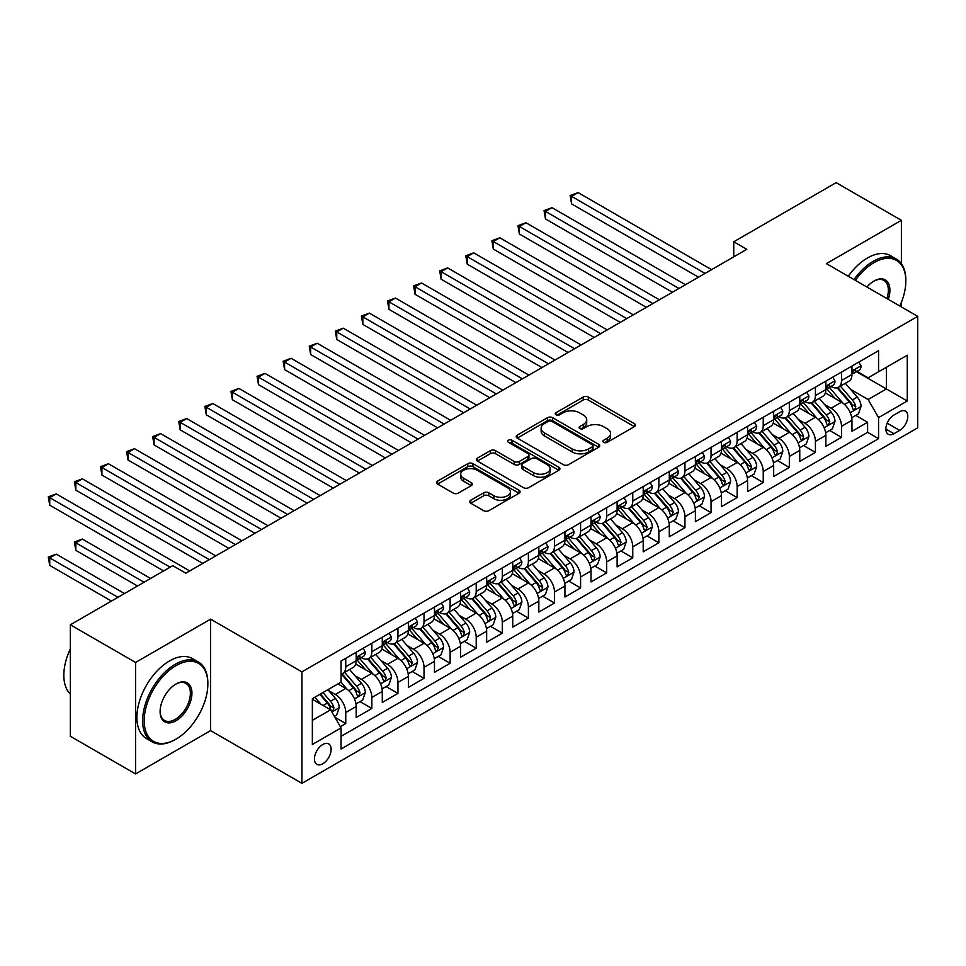 <?xml version="1.0" encoding="UTF-8"?>
<svg xmlns="http://www.w3.org/2000/svg" width="966" height="966" viewBox="0 0 966 966"><rect width="100%" height="100%" fill="white"/><g stroke="black" fill="none" stroke-linecap="round" stroke-linejoin="round"><path stroke-width="1.45" d="M603.617 442.331A2.536 1.461 0 0 0 607.203 442.331L634.42 426.622A3.623 2.089 0 0 0 635.483 425.137A3.623 2.089 0 0 0 634.42 423.663L588.318 397.05A3.623 2.089 0 0 0 583.198 397.05L555.981 412.76A2.536 1.461 0 0 0 555.245 413.798A2.536 1.461 0 0 0 555.981 414.825A2.536 1.461 0 0 0 559.568 414.825L563.093 412.796A11.592 6.69 0 0 1 579.479 412.796L583.319 415.018A11.592 6.69 0 0 1 586.712 419.739A11.592 6.69 0 0 1 583.319 424.472L579.805 426.513A2.536 1.461 0 0 0 579.057 427.54A2.536 1.461 0 0 0 579.805 428.578A2.536 1.461 0 0 0 583.392 428.578L586.905 426.549A11.592 6.69 0 0 1 603.303 426.549L607.143 428.759A11.592 6.69 0 0 1 610.536 433.493A11.592 6.69 0 0 1 607.143 438.226L603.617 440.267A2.536 1.461 0 0 0 602.881 441.293A2.536 1.461 0 0 0 603.617 442.331L603.617 440.267M322.789 763.768A11.809 6.822 120 0 0 330.505 753.359A11.809 6.822 120 0 0 328.694 743.892A11.809 6.822 120 0 0 322.789 744.484A11.809 6.822 120 0 0 315.073 754.881A11.809 6.822 120 0 0 316.884 764.347A11.809 6.822 120 0 0 322.789 763.768M470.756 500.255A3.623 2.089 0 0 0 469.705 501.74A3.623 2.089 0 0 0 470.756 503.214L483.7 510.688A3.623 2.089 0 0 0 488.82 510.688L519.044 493.24A3.623 2.089 0 0 0 520.094 491.754A3.623 2.089 0 0 0 519.044 490.281L472.942 463.656A3.623 2.089 0 0 0 467.81 463.656L437.598 481.104A3.623 2.089 0 0 0 436.535 482.589A3.623 2.089 0 0 0 437.598 484.063L453.223 493.083A3.623 2.089 0 0 0 458.343 493.083L471.275 485.62A3.623 2.089 0 0 0 472.338 484.135A3.623 2.089 0 0 0 471.275 482.662L463.523 478.194A9.684 5.591 0 0 1 460.685 474.234A9.684 5.591 0 0 1 466.675 469.065A9.684 5.591 0 0 1 477.228 470.273L507.573 487.806A9.684 5.591 0 0 1 510.41 491.754A9.684 5.591 0 0 1 504.433 496.922A9.684 5.591 0 0 1 493.88 495.715L488.82 492.793A3.623 2.089 0 0 0 483.7 492.793L470.756 500.255L470.756 503.214M210.6 619.146L135.578 662.459L70.349 624.797L70.349 736.273L135.578 773.935L210.6 730.622L301.923 783.341L301.923 671.865L210.6 619.146L210.6 730.622M901.387 263.718L901.387 220.32L826.377 263.621L917.7 316.353L301.923 671.865M901.387 220.32L836.158 182.659L733.749 241.778L733.749 256.847M70.349 624.797L172.757 565.665L185.81 573.2L746.79 249.313L733.749 241.778M563.347 464.694A3.623 2.089 0 0 0 568.467 464.694L598.691 447.246A3.623 2.089 0 0 0 599.753 445.773A3.623 2.089 0 0 0 598.691 444.288L552.588 417.674A3.623 2.089 0 0 0 547.468 417.674L517.245 435.123A3.623 2.089 0 0 0 516.182 436.596A3.623 2.089 0 0 0 517.245 438.081L563.347 464.694M509.42 442.875A2.536 1.461 0 0 1 511.992 443.237L511.992 440.23L558.867 467.278A3.623 2.089 0 0 1 559.93 468.764A3.623 2.089 0 0 1 558.867 470.237L528.644 487.685A3.623 2.089 0 0 1 523.524 487.685L477.421 461.072L490.354 453.658L490.354 450.651L477.421 458.113A3.623 2.089 0 0 0 476.359 459.599A3.623 2.089 0 0 0 477.421 461.072L477.421 458.113M490.354 453.658A3.623 2.089 0 0 1 495.473 453.658L495.473 450.651A3.623 2.089 0 0 0 490.354 450.651M495.473 450.651L514.178 461.446A3.623 2.089 0 0 0 519.297 461.446L527.871 456.495A3.623 2.089 0 0 0 528.933 455.01A3.623 2.089 0 0 0 527.871 453.537L508.406 442.295A2.536 1.461 0 0 1 507.669 441.257A2.536 1.461 0 0 1 509.227 439.904A2.536 1.461 0 0 1 511.992 440.23M340.334 726.661L345.756 723.546L334.924 717.291M328.766 690.678L335.323 694.469A14.756 8.525 60 0 1 345.756 712.546L356.188 706.52L356.188 717.509L371.85 708.476L359.98 701.618M354.86 675.62L361.405 679.4A14.756 8.525 60 0 1 371.85 697.476L382.282 691.451L382.282 702.451L397.944 693.407L386.062 686.56M380.954 660.551L387.499 664.342A14.756 8.525 60 0 1 397.944 682.419L408.376 676.393L408.376 687.381L424.026 678.349L412.156 671.491M407.048 645.493L413.593 649.273A14.756 8.525 60 0 1 424.026 667.349L434.471 661.324L434.471 672.324L450.12 663.28L438.25 656.433M433.13 630.424L439.687 634.203A14.756 8.525 60 0 1 450.12 652.292L460.565 646.254L460.565 657.254L476.214 648.222L464.344 641.364M459.224 615.366L465.781 619.146A14.756 8.525 60 0 1 476.214 637.222L486.659 631.196L486.659 642.197L502.308 633.153L490.438 626.294M485.318 600.297L491.875 604.076A14.756 8.525 60 0 1 502.308 622.152L512.741 616.127L512.741 627.127L528.402 618.095L516.532 611.236M511.412 585.239L517.969 589.019A14.756 8.525 60 0 1 528.402 607.095L538.835 601.069L538.835 612.07L554.496 603.025L542.626 596.167M537.507 570.169L544.051 573.949A14.756 8.525 60 0 1 554.496 592.025L564.929 586L564.929 597L580.59 587.956L568.708 581.109M563.601 555.1L570.145 558.891A14.756 8.525 60 0 1 580.59 576.968L591.023 570.942L591.023 581.93L606.672 572.898L594.802 566.04M589.695 540.042L596.239 543.822A14.756 8.525 60 0 1 606.672 561.898L617.117 555.873L617.117 566.873L632.766 557.829L620.897 550.982M615.777 524.973L622.333 528.752A14.756 8.525 60 0 1 632.766 546.841L643.211 540.815L643.211 551.803L658.86 542.771L646.991 535.913M641.871 509.915L648.428 513.695A14.756 8.525 60 0 1 658.86 531.771L669.305 525.745L669.305 536.746L684.954 527.702L673.085 520.855M667.965 494.846L674.522 498.625A14.756 8.525 60 0 1 684.954 516.701L695.387 510.676L695.387 521.676L711.048 512.644L699.179 505.786M694.059 479.788L700.616 483.568A14.756 8.525 60 0 1 711.048 501.644L721.481 495.618L721.481 506.619L737.143 497.575L725.273 490.716M720.153 464.718L726.698 468.498A14.756 8.525 60 0 1 737.143 486.574L747.575 480.549L747.575 491.549L763.237 482.505L751.355 475.658M746.247 449.649L752.792 453.44A14.756 8.525 60 0 1 763.237 471.517L773.669 465.491L773.669 476.48L789.331 467.447L777.449 460.589M772.341 434.591L778.886 438.371A14.756 8.525 60 0 1 789.331 456.447L799.763 450.422L799.763 461.422L815.413 452.378L803.543 445.531M798.435 419.522L804.98 423.313A14.756 8.525 60 0 1 815.413 441.39L825.858 435.364L825.858 446.352L841.507 437.32L841.507 426.32A14.756 8.525 -120 0 0 831.074 408.244L824.517 404.464M829.637 430.462L841.507 437.32M356.188 706.52A14.756 8.525 -120 0 0 345.756 688.444L337.931 683.916M382.282 691.451A14.756 8.525 -120 0 0 371.85 673.374L355.705 664.065M408.376 676.393A14.756 8.525 -120 0 0 397.944 658.317L381.799 648.995M434.471 661.324A14.756 8.525 -120 0 0 424.026 643.247L407.894 633.925M460.565 646.254A14.756 8.525 -120 0 0 450.12 628.178L433.988 618.868M486.659 631.196A14.756 8.525 -120 0 0 476.214 613.12L460.082 603.798M512.741 616.127A14.756 8.525 -120 0 0 502.308 598.051L486.176 588.741M538.835 601.069A14.756 8.525 -120 0 0 528.402 582.993L512.27 573.671M564.929 586A14.756 8.525 -120 0 0 554.496 567.923L538.352 558.614M591.023 570.942A14.756 8.525 -120 0 0 580.59 552.866L564.446 543.544M617.117 555.873A14.756 8.525 -120 0 0 606.672 537.796L590.54 528.474M643.211 540.815A14.756 8.525 -120 0 0 632.766 522.727L616.634 513.417M669.305 525.745A14.756 8.525 -120 0 0 658.86 507.669L642.728 498.347M695.387 510.676A14.756 8.525 -120 0 0 684.954 492.6L668.822 483.29M721.481 495.618A14.756 8.525 -120 0 0 711.048 477.542L694.916 468.22M747.575 480.549A14.756 8.525 -120 0 0 737.143 462.473L720.998 453.163M773.669 465.491A14.756 8.525 -120 0 0 763.237 447.415L747.092 438.093M799.763 450.422A14.756 8.525 -120 0 0 789.331 432.345L773.186 423.036M825.858 435.364A14.756 8.525 -120 0 0 815.413 417.288L799.28 407.966M899.696 411.709L893.961 415.018A11.435 6.605 120 0 0 886.486 425.1A11.435 6.605 120 0 0 888.237 434.265A11.435 6.605 120 0 0 893.961 433.698L899.696 430.389A11.435 6.605 120 0 0 907.171 420.307A11.435 6.605 120 0 0 905.42 411.142A11.435 6.605 120 0 0 899.696 411.709M301.923 783.341L917.7 427.829L917.7 316.353M312.356 720.37L330.626 709.829L341.058 727.905L341.058 749L878.565 438.673L878.565 417.578L868.12 399.501L850.611 389.395M341.058 727.905L312.356 744.484L312.356 698.684L341.058 682.117L341.058 661.022L878.565 350.694L878.565 371.789L907.267 355.222L907.267 401.011L878.565 417.578M361.272 657.629L361.405 657.713A14.756 8.525 60 0 0 368.795 658.438L379.227 652.412A14.756 8.525 -120 0 0 382.282 645.662L382.282 637.222M387.366 642.571L387.499 642.644A14.756 8.525 60 0 0 394.877 643.38L405.322 637.355A14.756 8.525 -120 0 0 408.376 630.593L408.376 622.152M413.46 627.502L413.593 627.574A14.756 8.525 60 0 0 420.971 628.311L431.416 622.285A14.756 8.525 -120 0 0 434.471 615.523L434.471 607.095M439.554 612.432L439.687 612.516A14.756 8.525 60 0 0 447.065 613.241L457.498 607.216A14.756 8.525 -120 0 0 460.565 600.466L460.565 592.025M465.648 597.374L465.781 597.447A14.756 8.525 60 0 0 473.159 598.183L483.592 592.158A14.756 8.525 -120 0 0 486.659 585.396L486.659 576.968M491.73 582.305L491.875 582.389A14.756 8.525 60 0 0 499.253 583.114L509.686 577.088A14.756 8.525 -120 0 0 512.741 570.338L512.741 561.898M517.824 567.247L517.969 567.32A14.756 8.525 60 0 0 525.347 568.056L535.78 562.031A14.756 8.525 -120 0 0 538.835 555.269L538.835 546.828M543.918 552.178L544.051 552.262A14.756 8.525 60 0 0 551.441 552.987L561.874 546.961A14.756 8.525 -120 0 0 564.929 540.211L564.929 531.771M570.012 537.12L570.145 537.193A14.756 8.525 60 0 0 577.523 537.929L587.968 531.904A14.756 8.525 -120 0 0 591.023 525.142L591.023 516.701M596.107 522.051L596.239 522.135A14.756 8.525 60 0 0 603.617 522.86L614.062 516.834A14.756 8.525 -120 0 0 617.117 510.072L617.117 501.644M622.201 506.981L622.333 507.065A14.756 8.525 60 0 0 629.711 507.802L640.156 501.765A14.756 8.525 -120 0 0 643.211 495.015L643.211 486.574M648.295 491.923L648.428 491.996A14.756 8.525 60 0 0 655.805 492.732L666.238 486.707A14.756 8.525 -120 0 0 669.305 479.945L669.305 471.517M674.377 476.854L674.522 476.938A14.756 8.525 60 0 0 681.899 477.663L692.332 471.637A14.756 8.525 -120 0 0 695.387 464.887L695.387 456.447M700.471 461.796L700.616 461.869A14.756 8.525 60 0 0 707.993 462.605L718.426 456.58A14.756 8.525 -120 0 0 721.481 449.818L721.481 441.39M726.565 446.727L726.698 446.811A14.756 8.525 60 0 0 734.088 447.536L744.52 441.51A14.756 8.525 -120 0 0 747.575 434.76L747.575 426.32M752.659 431.669L752.792 431.742A14.756 8.525 60 0 0 760.182 432.478L770.614 426.453A14.756 8.525 -120 0 0 773.669 419.691L773.669 411.25M778.753 416.6L778.886 416.684A14.756 8.525 60 0 0 786.264 417.409L796.708 411.383A14.756 8.525 -120 0 0 799.763 404.633L799.763 396.193M804.847 401.53L804.98 401.615A14.756 8.525 60 0 0 812.358 402.351L822.803 396.326A14.756 8.525 -120 0 0 825.858 389.564L825.858 381.123M341.058 736.346L867.601 432.345L867.601 422.251L851.952 431.295L851.952 420.295A14.756 8.525 -120 0 0 841.507 402.218L825.375 392.896M830.941 386.472L831.074 386.545A14.756 8.525 -120 0 0 838.452 387.281A14.756 8.525 -120 0 0 841.507 380.519L841.507 372.091M838.452 387.281L848.885 381.256A14.756 8.525 -120 0 0 851.952 374.494L851.952 366.066M345.756 658.305L345.756 666.745A14.756 8.525 60 0 1 342.701 673.507A14.756 8.525 60 0 1 341.058 674.099M342.701 673.507L353.133 667.482A14.756 8.525 -120 0 0 356.188 660.72L356.188 652.279M371.85 643.247L371.85 651.688A14.756 8.525 60 0 1 368.795 658.438M397.944 628.178L397.944 636.618A14.756 8.525 60 0 1 394.877 643.38M424.026 613.12L424.026 621.549A14.756 8.525 60 0 1 420.971 628.311M450.12 598.051L450.12 606.491A14.756 8.525 60 0 1 447.065 613.241M476.214 582.993L476.214 591.421A14.756 8.525 60 0 1 473.159 598.183M502.308 567.923L502.308 576.364A14.756 8.525 60 0 1 499.253 583.114M528.402 552.866L528.402 561.294A14.756 8.525 60 0 1 525.347 568.056M554.496 537.796L554.496 546.237A14.756 8.525 60 0 1 551.441 552.987M580.59 522.727L580.59 531.167A14.756 8.525 60 0 1 577.523 537.929M606.672 507.669L606.672 516.098A14.756 8.525 60 0 1 603.617 522.86M632.766 492.6L632.766 501.04A14.756 8.525 60 0 1 629.711 507.802M658.86 477.542L658.86 485.97A14.756 8.525 60 0 1 655.805 492.732M684.954 462.473L684.954 470.913A14.756 8.525 60 0 1 681.899 477.663M711.048 447.415L711.048 455.843A14.756 8.525 60 0 1 707.993 462.605M737.143 432.345L737.143 440.786A14.756 8.525 60 0 1 734.088 447.536M763.237 417.276L763.237 425.716A14.756 8.525 60 0 1 760.182 432.478M789.331 402.218L789.331 410.659A14.756 8.525 60 0 1 786.264 417.409M815.413 387.149L815.413 395.589A14.756 8.525 60 0 1 812.358 402.351M815.413 441.39L815.413 452.378M789.331 456.447L789.331 467.447M763.237 471.517L763.237 482.505M737.143 486.574L737.143 497.575M711.048 501.644L711.048 512.644M684.954 516.701L684.954 527.702M658.86 531.771L658.86 542.771M632.766 546.841L632.766 557.829M606.672 561.898L606.672 572.898M580.59 576.968L580.59 587.956M554.496 592.025L554.496 603.025M528.402 607.095L528.402 618.095M502.308 622.152L502.308 633.153M476.214 637.222L476.214 648.222M450.12 652.292L450.12 663.28M424.026 667.349L424.026 678.349M397.944 682.419L397.944 693.407M371.85 697.476L371.85 708.476M345.756 712.546L345.756 723.546M330.626 709.829L312.356 699.287M868.12 399.501L886.39 388.96L886.39 367.273L907.267 355.222M856.504 371.705L907.267 401.011M857.023 371.403L868.12 377.815L878.565 371.789M901.387 306.934L901.387 302.298M135.578 662.459L135.578 773.935M855.731 415.404L867.601 422.251M867.601 432.345L878.565 438.673M604.631 442.694L607.143 441.245A11.592 6.69 0 0 0 610.536 436.511L610.536 433.493M586.712 419.739L586.712 422.758A11.592 6.69 0 0 1 583.319 427.491L580.82 428.94M634.372 426.646L588.318 400.057A3.623 2.089 0 0 0 583.198 400.057L556.996 415.187M598.642 447.27L552.588 420.693A3.623 2.089 0 0 0 547.468 420.693L517.293 438.105M592.291 446.799A2.536 1.461 0 0 0 593.027 445.773A2.536 1.461 0 0 0 592.291 444.734L551.815 421.369A2.536 1.461 0 0 0 548.241 421.369L544.522 423.519A11.592 6.69 0 0 0 541.129 428.252A11.592 6.69 0 0 0 544.522 432.973L572.186 448.949A11.592 6.69 0 0 0 588.572 448.949L592.291 446.799L592.291 449.818A2.536 1.461 0 0 0 593.027 448.779L593.027 445.773M541.129 428.252L541.129 431.259A11.592 6.69 0 0 0 544.522 435.992L544.522 432.973M592.291 449.818L588.572 451.967A11.592 6.69 0 0 1 572.186 451.967L544.522 435.992M495.473 453.658L514.178 464.453A3.623 2.089 0 0 0 519.297 464.453L527.871 459.502A3.623 2.089 0 0 0 528.933 458.029L528.933 455.01M511.992 443.237L558.819 470.273M533.57 472.64A9.684 5.591 0 0 0 544.136 473.859A9.684 5.591 0 0 0 550.113 468.691A9.684 5.591 0 0 0 547.275 464.731L536.577 458.56A3.623 2.089 0 0 0 531.457 458.56L522.884 463.511A3.623 2.089 0 0 0 521.821 464.996A3.623 2.089 0 0 0 522.884 466.469L533.57 472.64L533.57 475.658A9.684 5.591 0 0 0 544.136 476.866A9.684 5.591 0 0 0 550.113 471.698L550.113 468.691M521.821 464.996L521.821 468.003A3.623 2.089 0 0 0 522.884 469.488L522.884 466.469M533.57 475.658L522.884 469.488M510.41 491.754L510.41 494.773A9.684 5.591 0 0 1 504.433 499.941A9.684 5.591 0 0 1 493.88 498.722L488.82 495.8A3.623 2.089 0 0 0 483.7 495.8L470.804 503.238M460.685 474.234L460.685 477.252A9.684 5.591 0 0 0 463.523 481.201L463.523 478.194M471.227 485.644L463.523 481.201M518.996 493.264L472.942 466.675A3.623 2.089 0 0 0 467.81 466.675L437.646 484.099M851.722 417.71L858.472 413.822L861.08 406.288A9.781 5.651 -120 0 0 857.265 397.098L845.347 383.297M842.956 403.172L829.335 387.402M835.204 398.584L827.294 389.419A23.438 13.524 -120 0 0 826.57 388.61M571.582 264.153L646.339 307.309L519.394 234.026L519.394 226.491L525.927 222.723L659.38 299.774M837.124 387.813L849.186 401.771A9.781 5.651 60 0 1 852.664 408.509L853.376 409.669L854.705 409.487L855.804 406.698A9.781 5.651 -120 0 0 852.314 399.96L840.396 386.159M837.836 387.583L850.792 402.58A4.987 2.874 60 0 1 852.048 404.537L855.804 406.698M858.859 362.069L861.08 365.909A9.781 5.651 60 0 1 859.052 370.244L854.101 373.105A9.781 5.651 -120 0 0 855.804 370.847L855.598 369.978M705.047 273.414L571.582 196.364L578.103 192.596L711.568 269.647M852.278 373.564L852.314 373.564A9.781 5.651 -120 0 0 854.101 373.105M854.536 370.123L855.804 370.847C855.188 369.374 854.137 369.978 852.664 372.659A9.781 5.651 60 0 1 851.952 374.047M698.527 277.182L571.582 203.898L571.582 196.364L570.145 195.53L578.103 192.596M571.582 203.898L570.145 195.53M899.805 306.017A45.016 25.997 120 0 0 905.83 281.021A45.016 25.997 120 0 0 874.001 262.643A45.016 25.997 120 0 0 855.357 280.357M854.016 279.585A46.127 26.625 -60 0 1 873.216 261.291A46.127 26.625 -60 0 1 896.279 259.009A46.127 26.625 -60 0 1 905.83 280.116A46.127 26.625 -60 0 1 905.83 280.575M866.913 287.035A22.508 12.993 -60 0 1 874.001 281.021L874.001 281.021A22.508 12.993 -60 0 1 888.249 299.351M848.281 276.264A46.127 26.625 -60 0 1 867.468 257.97A46.127 26.625 -60 0 1 890.531 255.688L896.279 259.009M886.885 298.554A21.397 12.353 120 0 0 883.914 280.418A21.397 12.353 120 0 0 873.602 281.263M175.244 739.582L176.017 739.135A45.016 25.997 120 0 0 207.859 684A45.016 25.997 120 0 0 176.017 665.622A45.016 25.997 120 0 0 144.188 720.757A45.016 25.997 120 0 0 176.017 739.135L175.244 739.582A46.127 26.625 -60 0 1 152.181 741.864A46.127 26.625 -60 0 1 145.105 704.902A46.127 26.625 -60 0 1 175.244 664.258A46.127 26.625 -60 0 1 198.308 661.976A46.127 26.625 -60 0 1 207.859 683.095A46.127 26.625 -60 0 1 207.847 683.554M176.017 720.757A22.508 12.993 -60 0 1 160.102 711.568A22.508 12.993 -60 0 1 176.017 684L176.017 684A22.508 12.993 -60 0 1 191.944 693.19A22.508 12.993 -60 0 1 176.017 720.757M160.114 711.109A21.397 12.353 120 0 0 164.534 720.455A21.397 12.353 120 0 0 175.244 719.392A21.397 12.353 120 0 0 189.227 700.543A21.397 12.353 120 0 0 185.943 683.385A21.397 12.353 120 0 0 175.631 684.23M152.181 741.864L146.434 738.555A46.127 26.625 -60 0 1 139.37 701.594A46.127 26.625 -60 0 1 169.497 660.949A46.127 26.625 -60 0 1 192.56 658.667L198.308 661.976M70.349 694.095A46.127 26.625 -60 0 1 70.349 648.898M825.64 432.78L832.378 428.88L834.986 421.345A9.781 5.651 -120 0 0 831.183 412.168L819.253 398.366M816.862 418.242L803.241 402.46M809.11 413.641L801.2 404.488A23.438 13.524 -120 0 0 800.476 403.667M545.488 279.222L620.244 322.378L493.312 249.083L493.312 241.56L499.833 237.793L633.298 314.844M811.029 402.87L823.092 416.841A9.781 5.651 60 0 1 826.57 423.579L827.282 424.738L828.611 424.545L829.709 421.768A9.781 5.651 -120 0 0 826.22 415.03L814.302 401.228M811.742 402.653L824.698 417.65A4.987 2.874 60 0 1 825.954 419.594L829.709 421.768M799.546 447.838L806.284 443.949L808.892 436.415A9.781 5.651 -120 0 0 805.089 427.238L793.158 413.424M790.78 433.299L777.147 417.529M783.015 428.711L775.118 419.546A23.438 13.524 -120 0 0 774.382 418.737M519.394 294.28L594.15 337.436L467.218 264.153L467.218 256.618L473.738 252.851L607.203 329.913M784.935 417.94L796.998 431.899A9.781 5.651 60 0 1 800.488 438.636L801.2 439.796L802.517 439.615L803.615 436.825A9.781 5.651 -120 0 0 800.126 430.099L788.208 416.286M785.648 417.71L798.604 432.72A4.987 2.874 60 0 1 799.86 434.664L803.615 436.825M773.452 462.907L780.19 459.007L782.798 451.472A9.781 5.651 -120 0 0 778.994 442.295L767.076 428.493M764.686 448.369L751.053 432.587M756.933 443.768L749.024 434.615A23.438 13.524 -120 0 0 748.3 433.794M493.312 309.349L568.056 352.505L441.124 279.222L441.124 271.688L447.644 267.92L581.109 344.971M758.841 433.01L770.904 446.968A9.781 5.651 60 0 1 774.394 453.706L775.106 454.865L776.423 454.672L777.521 451.895A9.781 5.651 -120 0 0 774.032 445.157L762.114 431.355M759.554 432.78L772.51 447.777A4.987 2.874 60 0 1 773.766 449.721L777.521 451.895M747.358 477.965L754.096 474.077L756.704 466.542A9.781 5.651 -120 0 0 752.9 457.365L740.982 443.563M738.592 463.426L724.971 447.656M730.839 458.838L722.93 449.685A23.438 13.524 -120 0 0 722.206 448.864M467.218 324.407L541.962 367.575L415.03 294.28L415.03 286.745L421.55 282.978L555.015 360.04M732.759 448.067L744.81 462.026A9.781 5.651 60 0 1 748.3 468.764L749.012 469.923L750.328 469.742L751.427 466.964A9.781 5.651 -120 0 0 747.938 460.227L736.02 446.425M733.46 447.838L746.416 462.847A4.987 2.874 60 0 1 747.672 464.791L751.427 466.964M832.764 377.138L834.986 380.978A9.781 5.651 60 0 1 832.958 385.301L828.007 388.163A9.781 5.651 -120 0 0 829.709 385.917L829.504 385.048M678.953 288.484L545.488 211.433L552.009 207.666L685.474 284.716M826.184 388.622L826.22 388.622A9.781 5.651 -120 0 0 828.007 388.163M828.442 385.18L829.709 385.917C829.094 384.444 828.043 385.048 826.57 387.716A9.781 5.651 60 0 1 825.858 389.117M672.433 292.251L545.488 218.956L545.488 211.433L544.051 210.6L552.009 207.666M545.488 218.956L544.051 210.6M806.682 392.196L808.892 396.036A9.781 5.651 60 0 1 806.864 400.371L801.913 403.233A9.781 5.651 -120 0 0 803.615 400.975L803.41 400.105M652.859 303.541L517.969 225.658L525.927 222.723M800.09 403.691L800.126 403.691A9.781 5.651 -120 0 0 801.913 403.233M802.348 400.25L803.615 400.975C803 399.501 801.961 400.105 800.488 402.786A9.781 5.651 60 0 1 799.763 404.174M519.394 234.026L517.969 225.658M780.588 407.266L782.798 411.105A9.781 5.651 60 0 1 780.782 415.428L775.819 418.29A9.781 5.651 -120 0 0 777.521 416.044L777.316 415.175M626.765 318.611L491.875 240.727L499.833 237.793M773.995 418.749L774.032 418.749A9.781 5.651 -120 0 0 775.819 418.29M776.253 415.308L777.521 416.044C776.905 414.571 775.867 415.175 774.394 417.843A9.781 5.651 60 0 1 773.669 419.244M493.312 249.083L491.875 240.727M754.494 422.323L756.704 426.163A9.781 5.651 60 0 1 754.688 430.498L749.725 433.36A9.781 5.651 -120 0 0 751.427 431.102L751.222 430.232M600.671 333.668L465.781 255.797L473.738 252.851M747.901 433.819L747.938 433.819A9.781 5.651 -120 0 0 749.725 433.36M750.171 430.377L751.427 431.102C750.811 429.629 749.773 430.232 748.3 432.913A9.781 5.651 60 0 1 747.575 434.302M467.218 264.153L465.781 255.797M721.264 493.034L728.014 489.134L730.622 481.611A9.781 5.651 -120 0 0 726.806 472.422L714.888 458.621M712.497 478.496L698.877 462.714M704.745 473.895L696.836 464.743A23.438 13.524 -120 0 0 696.112 463.934M441.124 339.477L515.88 382.633L388.936 309.349L388.936 301.815L395.456 298.047L528.921 375.098M706.665 463.137L718.716 477.095A9.781 5.651 60 0 1 722.206 483.833L722.918 484.992L724.234 484.799L725.333 482.022A9.781 5.651 -120 0 0 721.856 475.284L709.925 461.482M707.366 462.907L720.322 477.904A4.987 2.874 60 0 1 721.578 479.861L725.333 482.022M728.4 437.393L730.622 441.233A9.781 5.651 60 0 1 728.593 445.555L723.631 448.417A9.781 5.651 -120 0 0 725.333 446.171L725.128 445.302M574.589 348.738L439.687 270.854L447.644 267.92M721.807 448.876L721.856 448.876A9.781 5.651 -120 0 0 723.631 448.417M724.077 445.435L725.333 446.171C724.717 444.698 723.679 445.302 722.206 447.983A9.781 5.651 60 0 1 721.481 449.371M441.124 279.222L439.687 270.854M695.17 508.092L701.92 504.204L704.528 496.669A9.781 5.651 -120 0 0 700.712 487.492L688.794 473.69M686.403 493.554L672.783 477.784M678.651 488.965L670.742 479.812A23.438 13.524 -120 0 0 670.018 478.991M415.03 354.534L489.786 397.702L362.842 324.407L362.842 316.872L369.362 313.117L502.827 390.167M680.571 478.194L692.622 492.165A9.781 5.651 60 0 1 696.112 498.891L696.824 500.05L698.14 499.869L699.239 497.092A9.781 5.651 -120 0 0 695.762 490.354L683.831 476.552M681.284 477.965L694.24 492.974A4.987 2.874 60 0 1 695.496 494.918L699.239 497.092M702.306 452.462L704.528 456.302A9.781 5.651 60 0 1 702.499 460.625L697.537 463.487A9.781 5.651 -120 0 0 699.239 461.229L699.034 460.371M548.495 363.808L413.593 285.924L421.55 282.978M695.713 463.946L695.762 463.946A9.781 5.651 -120 0 0 697.537 463.487M697.983 460.504L699.239 461.229C698.635 459.756 697.585 460.359 696.112 463.04A9.781 5.651 60 0 1 695.387 464.429M415.03 294.28L413.593 285.924M669.076 523.161L675.826 519.273L678.434 511.739A9.781 5.651 -120 0 0 674.618 502.549L662.7 488.748M660.309 508.623L646.689 492.841M652.557 504.023L644.648 494.87A23.438 13.524 -120 0 0 643.924 494.061M388.936 369.604L463.692 412.76L336.748 339.477L336.748 331.942L343.28 328.174L476.733 405.225M654.477 493.264L666.54 507.222A9.781 5.651 60 0 1 670.018 513.96L670.73 515.12L672.058 514.938L673.157 512.149A9.781 5.651 -120 0 0 669.667 505.411L657.749 491.609M655.19 493.034L668.146 508.031A4.987 2.874 60 0 1 669.402 509.988L673.157 512.149M676.212 467.52L678.434 471.36A9.781 5.651 60 0 1 676.405 475.683L671.455 478.556A9.781 5.651 -120 0 0 673.157 476.298L672.952 475.429M522.401 378.865L387.499 300.981L395.456 298.047M669.631 479.003L669.667 479.003A9.781 5.651 -120 0 0 671.455 478.556M671.889 475.574L673.157 476.298C672.541 474.825 671.491 475.429 670.018 478.11A9.781 5.651 60 0 1 669.305 479.498M388.936 309.349L387.499 300.981M642.994 538.219L649.732 534.331L652.34 526.796A9.781 5.651 -120 0 0 648.536 517.619L636.606 503.817M634.215 523.681L620.595 507.911M626.463 519.092L618.554 509.939A23.438 13.524 -120 0 0 617.829 509.118M362.842 384.673L437.598 427.829L310.654 354.534L310.654 347.011L317.186 343.244L450.651 420.295M628.383 508.321L640.446 522.292A9.781 5.651 60 0 1 643.924 529.018L644.636 530.189L645.964 529.996L647.063 527.219A9.781 5.651 -120 0 0 643.573 520.481L631.655 506.679M629.095 508.104L642.052 523.101A4.987 2.874 60 0 1 643.308 525.045L647.063 527.219M650.118 482.589L652.34 486.429A9.781 5.651 60 0 1 650.311 490.752L645.36 493.614A9.781 5.651 -120 0 0 647.063 491.368L646.858 490.499M496.307 393.935L361.405 316.051L369.362 313.117M643.537 494.073L643.573 494.073A9.781 5.651 -120 0 0 645.36 493.614M645.795 490.631L647.063 491.368C646.447 489.895 645.397 490.486 643.924 493.167A9.781 5.651 60 0 1 643.211 494.556M362.842 324.407L361.405 316.051M616.9 553.289L623.638 549.4L626.246 541.866A9.781 5.651 -120 0 0 622.442 532.677L610.512 518.875M608.133 538.75L594.501 522.98M600.369 534.162L592.472 524.997A23.438 13.524 -120 0 0 591.735 524.188M336.748 399.731L411.504 442.887L284.572 369.604L284.572 362.069L291.092 358.301L424.557 435.364M602.289 523.391L614.352 537.35A9.781 5.651 60 0 1 617.842 544.087L618.542 545.247L619.87 545.065L620.969 542.276A9.781 5.651 -120 0 0 617.479 535.538L605.561 521.737M603.001 523.161L615.958 538.159A4.987 2.874 60 0 1 617.214 540.115L620.969 542.276M624.024 497.647L626.246 501.487A9.781 5.651 60 0 1 624.217 505.822L619.266 508.684A9.781 5.651 -120 0 0 620.969 506.425L620.764 505.556M470.213 408.992L335.323 331.109L343.28 328.174M617.443 509.142L617.479 509.142A9.781 5.651 -120 0 0 619.266 508.684M619.701 505.701L620.969 506.425C620.353 504.952 619.303 505.556 617.842 508.237A9.781 5.651 60 0 1 617.117 509.625M336.748 339.477L335.323 331.109M590.806 568.358L597.543 564.458L600.152 556.923A9.781 5.651 -120 0 0 596.348 547.746L584.43 533.944M582.039 553.82L568.406 538.038M574.287 549.219L566.378 540.066A23.438 13.524 -120 0 0 565.653 539.245M310.654 414.8L385.41 457.956L258.477 384.661L258.477 377.138L264.998 373.371L398.463 450.422M576.195 538.46L588.258 552.419A9.781 5.651 60 0 1 591.747 559.157L592.46 560.316L593.776 560.123L594.875 557.346A9.781 5.651 -120 0 0 591.385 550.608L579.467 536.806M576.907 538.231L589.864 553.228A4.987 2.874 60 0 1 591.12 555.172L594.875 557.346M597.942 512.717L600.152 516.556A9.781 5.651 60 0 1 598.135 520.879L593.172 523.741A9.781 5.651 -120 0 0 594.875 521.495L594.67 520.626M444.119 424.062L309.229 346.178L317.186 343.244M591.349 524.2L591.385 524.2A9.781 5.651 -120 0 0 593.172 523.741M593.607 520.759L594.875 521.495C594.259 520.022 593.221 520.626 591.747 523.294A9.781 5.651 60 0 1 591.023 524.695M310.654 354.534L309.229 346.178M564.712 583.416L571.449 579.528L574.058 571.993A9.781 5.651 -120 0 0 570.254 562.816L558.336 549.002M555.945 568.877L542.312 553.107M548.193 564.289L540.284 555.124A23.438 13.524 -120 0 0 539.559 554.315M284.572 429.858L359.316 473.014L232.383 399.731L232.383 392.196L238.904 388.429L372.369 465.491M550.101 553.518L562.164 567.477A9.781 5.651 60 0 1 565.653 574.215L566.366 575.374L567.682 575.193L568.781 572.403A9.781 5.651 -120 0 0 565.291 565.678L553.373 551.876M550.813 553.289L563.77 568.298A4.987 2.874 60 0 1 565.025 570.242L568.781 572.403M571.848 527.774L574.058 531.614A9.781 5.651 60 0 1 572.041 535.949L567.078 538.811A9.781 5.651 -120 0 0 568.781 536.553L568.576 535.683M418.024 439.119L283.135 361.248L291.092 358.301M565.255 539.269L565.291 539.269A9.781 5.651 -120 0 0 567.078 538.811M567.525 535.828L568.781 536.553C568.165 535.079 567.127 535.683 565.653 538.364A9.781 5.651 60 0 1 564.929 539.753M284.572 369.604L283.135 361.248M538.617 598.485L545.355 594.585L547.964 587.062A9.781 5.651 -120 0 0 544.16 577.873L532.242 564.072M529.851 583.947L516.23 568.165M522.099 579.346L514.19 570.194A23.438 13.524 -120 0 0 513.465 569.385M258.477 444.928L333.234 488.084L206.289 414.8L206.289 407.266L212.81 403.498L346.275 480.549M524.019 568.588L536.07 582.546A9.781 5.651 60 0 1 539.559 589.284L540.272 590.443L541.588 590.25L542.687 587.473A9.781 5.651 -120 0 0 539.209 580.735L527.279 566.933M524.719 568.358L537.676 583.355A4.987 2.874 60 0 1 538.931 585.311L542.687 587.473M545.754 542.844L547.964 546.684A9.781 5.651 60 0 1 545.947 551.006L540.984 553.868A9.781 5.651 -120 0 0 542.687 551.622L542.481 550.753M391.942 454.189L257.041 376.305L264.998 373.371M539.161 554.327L539.209 554.327A9.781 5.651 -120 0 0 540.984 553.868M541.431 550.886L542.687 551.622C542.071 550.149 541.032 550.753 539.559 553.433A9.781 5.651 60 0 1 538.835 554.822M258.477 384.661L257.041 376.305M519.66 557.901L521.881 561.753A9.781 5.651 60 0 1 519.853 566.076L514.89 568.938A9.781 5.651 -120 0 0 516.593 566.68L516.387 565.822M365.848 469.259L230.946 391.375L238.904 388.429M513.067 569.397L513.115 569.397A9.781 5.651 -120 0 0 514.89 568.938M515.337 565.955L516.593 566.68C515.977 565.207 514.938 565.81 513.465 568.491A9.781 5.651 60 0 1 512.741 569.88M232.383 399.731L230.946 391.375M493.566 572.971L495.787 576.811A9.781 5.651 60 0 1 493.759 581.134L488.808 583.995A9.781 5.651 -120 0 0 490.511 581.749L490.293 580.88M339.754 484.316L204.852 406.432L212.81 403.498M486.985 584.454L487.021 584.454A9.781 5.651 -120 0 0 488.808 583.995M489.243 581.025L490.511 581.749C489.895 580.276 488.844 580.88 487.371 583.561A9.781 5.651 60 0 1 486.659 584.949M206.289 414.8L204.852 406.432M512.523 613.543L519.273 609.655L521.881 602.12A9.781 5.651 -120 0 0 518.066 592.943L506.148 579.141M503.757 599.005L490.136 583.235M496.005 594.416L488.096 585.263A23.438 13.524 -120 0 0 487.371 584.442M232.383 459.985L307.14 503.153L180.195 429.858L180.195 422.323L186.716 418.568L320.181 495.618M497.925 583.645L509.976 597.604A9.781 5.651 60 0 1 513.465 604.342L514.178 605.501L515.494 605.32L516.593 602.543A9.781 5.651 -120 0 0 513.115 595.805L501.185 582.003M498.625 583.416L511.594 598.425A4.987 2.874 60 0 1 512.837 600.369L516.593 602.543M486.429 628.612L493.179 624.712L495.787 617.189A9.781 5.651 -120 0 0 491.972 608L480.054 594.199M477.663 614.074L464.042 598.292M469.911 609.474L462.002 600.321A23.438 13.524 -120 0 0 461.277 599.512M206.289 475.055L281.046 518.211L154.101 444.928L154.101 437.393L160.634 433.625L294.087 510.676M471.831 598.715L483.894 612.673A9.781 5.651 60 0 1 487.371 619.411L488.084 620.57L489.412 620.377L490.511 617.6A9.781 5.651 -120 0 0 487.021 610.862L475.103 597.06M472.543 598.485L485.5 613.482A4.987 2.874 60 0 1 486.755 615.439L490.511 617.6M460.335 643.67L467.085 639.782L469.693 632.247A9.781 5.651 -120 0 0 465.89 623.07L453.96 609.268M451.569 629.132L437.948 613.362M443.817 624.543L435.908 615.39A23.438 13.524 -120 0 0 435.183 614.569M180.195 490.124L254.952 533.28L128.007 459.985L128.007 452.462L134.54 448.695L267.993 525.745M445.737 613.772L457.799 627.743A9.781 5.651 60 0 1 461.277 634.469L461.99 635.628L463.318 635.447L464.417 632.67A9.781 5.651 -120 0 0 460.927 625.932L449.009 612.13M446.449 613.555L459.405 628.552A4.987 2.874 60 0 1 460.661 630.496L464.417 632.67M467.472 588.04L469.693 591.88A9.781 5.651 60 0 1 467.665 596.203L462.714 599.065A9.781 5.651 -120 0 0 464.417 596.807L464.211 595.95M313.66 499.386L178.758 421.502L186.716 418.568M460.891 599.524L460.927 599.524A9.781 5.651 -120 0 0 462.714 599.065M463.149 596.082L464.417 596.807C463.801 595.334 462.75 595.937 461.277 598.618A9.781 5.651 60 0 1 460.565 600.007M180.195 429.858L178.758 421.502M434.253 658.74L440.991 654.851L443.599 647.317A9.781 5.651 -120 0 0 439.796 638.128L427.866 624.326M425.487 644.201L411.854 628.431M417.723 639.613L409.813 630.448A23.438 13.524 -120 0 0 409.089 629.639M154.101 505.182L228.857 548.338L101.925 475.055L101.925 467.52L108.446 463.752L241.911 540.803M419.642 628.842L431.705 642.801A9.781 5.651 60 0 1 435.195 649.538L435.895 650.698L437.224 650.516L438.322 647.727A9.781 5.651 -120 0 0 434.833 640.989L422.915 627.188M420.355 628.612L433.311 643.61A4.987 2.874 60 0 1 434.567 645.566L438.322 647.727M441.377 603.098L443.599 606.938A9.781 5.651 60 0 1 441.571 611.273L436.62 614.135A9.781 5.651 -120 0 0 438.322 611.876L438.117 611.007M287.566 514.443L152.664 436.56L160.634 433.625M434.797 614.593L434.833 614.593A9.781 5.651 -120 0 0 436.62 614.135M437.055 611.152L438.322 611.876C437.707 610.403 436.656 611.007 435.195 613.688A9.781 5.651 60 0 1 434.471 615.076M154.101 444.928L152.664 436.56M408.159 673.809L414.897 669.909L417.505 662.374A9.781 5.651 -120 0 0 413.702 653.197L401.771 639.395M399.393 659.271L385.76 643.489M391.641 654.67L383.731 645.517A23.438 13.524 -120 0 0 382.995 644.696M128.007 520.251L202.763 563.407L75.831 490.112L75.831 482.589L82.352 478.822L215.816 555.873M393.548 643.911L405.611 657.87A9.781 5.651 60 0 1 409.101 664.608L409.813 665.767L411.13 665.574L412.228 662.797A9.781 5.651 -120 0 0 408.739 656.059L396.821 642.257M394.261 643.682L407.217 658.679A4.987 2.874 60 0 1 408.473 660.623L412.228 662.797M415.295 618.168L417.505 622.007A9.781 5.651 60 0 1 415.489 626.33L410.526 629.192A9.781 5.651 -120 0 0 412.228 626.946L412.023 626.077M261.472 529.513L126.582 451.629L134.54 448.695M408.703 629.651L408.739 629.651A9.781 5.651 -120 0 0 410.526 629.192M410.961 626.21L412.228 626.946C411.613 625.473 410.574 626.077 409.101 628.745A9.781 5.651 60 0 1 408.376 630.146M128.007 459.985L126.582 451.629M382.065 688.867L388.803 684.979L391.411 677.444A9.781 5.651 -120 0 0 387.608 668.267L375.689 654.453M373.299 674.328L359.666 658.558M365.546 669.74L357.637 660.575A23.438 13.524 -120 0 0 356.913 659.766M101.925 535.309L163.628 570.942L49.737 505.182L49.737 497.647L56.257 493.88L189.722 570.942M367.454 658.969L379.517 672.928A9.781 5.651 60 0 1 383.007 679.666L383.719 680.825L385.036 680.644L386.134 677.854A9.781 5.651 -120 0 0 382.645 671.128L370.727 657.315M368.167 658.74L381.123 673.749A4.987 2.874 60 0 1 382.379 675.693L386.134 677.854M389.201 633.225L391.411 637.065A9.781 5.651 60 0 1 389.395 641.4L384.432 644.262A9.781 5.651 -120 0 0 386.134 642.004L385.929 641.134M235.378 544.57L100.488 466.687L108.446 463.752M382.608 644.72L382.645 644.72A9.781 5.651 -120 0 0 384.432 644.262M384.879 641.279L386.134 642.004C385.519 640.53 384.48 641.134 383.007 643.815A9.781 5.651 60 0 1 382.282 645.203M101.925 475.055L100.488 466.687M355.971 703.936L362.709 700.036L365.317 692.501A9.781 5.651 -120 0 0 361.513 683.324L349.595 669.523M347.205 689.398L340.962 682.165M339.452 684.797L338.438 683.626M150.587 578.465L82.352 539.076L75.831 542.844L75.831 550.379L137.534 586M341.372 674.039L353.423 687.997A9.781 5.651 60 0 1 356.913 694.735L357.625 695.894L358.941 695.701L360.04 692.924A9.781 5.651 -120 0 0 356.551 686.186L344.633 672.384M342.073 673.809L355.029 688.806A4.987 2.874 60 0 1 356.285 690.75L360.04 692.924M75.831 550.379L74.394 542.011L144.055 582.232M74.394 542.011L82.352 539.076M363.107 648.295L365.317 652.135A9.781 5.651 60 0 1 363.301 656.457L358.338 659.319A9.781 5.651 -120 0 0 360.04 657.073L359.835 656.204M209.296 559.64L74.394 481.756L82.352 478.822M356.514 659.778L356.551 659.778A9.781 5.651 -120 0 0 358.338 659.319M358.784 656.337L360.04 657.073C359.424 655.6 358.386 656.204 356.913 658.872A9.781 5.651 60 0 1 356.188 660.273M75.831 490.112L74.394 481.756M334.405 716.386L336.627 715.106L339.235 707.571A9.781 5.651 -120 0 0 335.419 698.394L327.921 689.7M320.905 704.226L314.868 697.235M313.358 699.867L312.356 698.708M124.493 593.535L56.257 554.146L49.737 557.913L49.737 565.436L111.44 601.069M319.831 694.373L327.329 703.055A9.781 5.651 60 0 1 330.819 709.793L331.531 710.952L332.847 710.771L333.946 707.993A9.781 5.651 -120 0 0 330.469 701.256L322.958 692.562M320.434 694.023L328.935 703.876A4.987 2.874 60 0 1 330.191 705.82L333.946 707.993M49.737 565.436L48.3 557.08L117.961 597.302M48.3 557.08L56.257 554.146M170.149 567.175L48.3 496.826L56.257 493.88M49.737 505.182L48.3 496.826M335.323 694.469L345.756 688.444M361.405 679.4L371.85 673.374M387.499 664.342L397.944 658.317M413.593 649.273L424.026 643.247M439.687 634.203L450.12 628.178M465.781 619.146L476.214 613.12M491.875 604.076L502.308 598.051M517.969 589.019L528.402 582.993M544.051 573.949L554.496 567.923M570.145 558.891L580.59 552.866M596.239 543.822L606.672 537.796M622.333 528.752L632.766 522.727M648.428 513.695L658.86 507.669M674.522 498.625L684.954 492.6M700.616 483.568L711.048 477.542M726.698 468.498L737.143 462.473M752.792 453.44L763.237 447.415M778.886 438.371L789.331 432.345M804.98 423.313L815.413 417.288M831.074 408.244L841.507 402.218M841.507 380.519L851.952 374.494M345.756 666.745L356.188 660.72M371.85 651.688L382.282 645.662M397.944 636.618L408.376 630.593M424.026 621.549L434.471 615.523M450.12 606.491L460.565 600.466M476.214 591.421L486.659 585.396M502.308 576.364L512.741 570.338M528.402 561.294L538.835 555.269M554.496 546.237L564.929 540.211M580.59 531.167L591.023 525.142M606.672 516.098L617.117 510.072M632.766 501.04L643.211 495.015M658.86 485.97L669.305 479.945M684.954 470.913L695.387 464.887M711.048 455.843L721.481 449.818M737.143 440.786L747.575 434.76M763.237 425.716L773.669 419.691M789.331 410.659L799.763 404.633M815.413 395.589L825.858 389.564M841.507 426.32L851.952 420.295M887.186 423.168L899.696 430.389M885.87 429.037L893.961 433.698M607.143 441.245L607.143 438.226M579.805 428.578L579.805 426.513M583.319 427.491L583.319 424.472M555.981 414.825L555.981 412.76M583.198 400.057L583.198 397.05M588.318 400.057L588.318 397.05M634.42 426.622L634.42 423.663M517.245 438.081L517.245 435.123M547.468 420.693L547.468 417.674M552.588 420.693L552.588 417.674M598.691 447.246L598.691 444.288M572.186 451.967L572.186 448.949M588.572 451.967L588.572 448.949M514.178 464.453L514.178 461.446M519.297 464.453L519.297 461.446M527.871 459.502L527.871 456.495M558.867 470.237L558.867 467.278M483.7 495.8L483.7 492.793M488.82 495.8L488.82 492.793M493.88 498.722L493.88 495.715M471.275 485.62L471.275 482.662M437.598 484.063L437.598 481.104M467.81 466.675L467.81 463.656M472.942 466.675L472.942 463.656M519.044 493.24L519.044 490.281M850.237 412.699L861.02 406.469M852.314 399.96L857.265 397.098M844.513 404.464L849.186 401.771M861.02 365.8L851.952 371.029M824.143 427.757L834.926 421.538M826.22 415.03L831.183 412.168M818.431 419.534L823.092 416.841M798.049 442.826L808.832 436.608M800.126 430.099L805.089 427.238M792.337 434.591L796.998 431.899M771.955 457.884L782.738 451.665M774.032 445.157L778.994 442.295M766.243 449.661L770.904 446.968M745.861 472.954L756.644 466.735M747.938 460.227L752.9 457.365M740.149 464.718L744.81 462.026M834.926 380.858L825.858 386.098M808.832 395.927L799.763 401.168M782.738 410.997L773.669 416.225M756.644 426.054L747.575 431.295M719.779 488.023L730.55 481.793M721.856 475.284L726.806 472.422M714.055 479.788L718.716 477.095M730.55 441.124L721.481 446.352M693.685 503.081L704.456 496.862M695.762 490.354L700.712 487.492M687.961 494.846L692.622 492.165M704.456 456.181L695.387 461.422M667.591 518.15L678.361 511.92M669.667 505.411L674.618 502.549M661.867 509.915L666.54 507.222M678.361 471.251L669.305 476.48M641.496 533.208L652.279 526.989M643.573 520.481L648.536 517.619M635.773 524.985L640.446 522.292M652.279 486.309L643.211 491.549M615.402 548.277L626.185 542.047M617.479 535.538L622.442 532.677M609.691 540.042L614.352 537.35M626.185 501.378L617.117 506.619M589.308 563.335L600.091 557.116M591.385 550.608L596.348 547.746M583.597 555.112L588.258 552.419M600.091 516.448L591.023 521.676M563.214 578.405L573.997 572.186M565.291 565.678L570.254 562.816M557.503 570.169L562.164 567.477M573.997 531.505L564.929 536.746M537.132 593.462L547.903 587.243M539.209 580.735L544.16 577.873M531.409 585.239L536.07 582.546M547.903 546.575L538.835 551.803M521.809 561.632L512.741 566.873M495.715 576.702L486.659 581.93M511.038 608.532L521.809 602.313M513.115 595.805L518.066 592.943M505.315 600.297L509.976 597.604M484.944 623.601L495.715 617.371M487.021 610.862L491.972 608M479.221 615.366L483.894 612.673M458.85 638.659L469.633 632.44M460.927 625.932L465.89 623.07M453.126 630.436L457.799 627.743M469.633 591.76L460.565 597M432.756 653.728L443.539 647.498M434.833 640.989L439.796 638.128M427.044 645.493L431.705 642.801M443.539 606.829L434.471 612.058M406.662 668.786L417.445 662.567M408.739 656.059L413.702 653.197M400.95 660.563L405.611 657.87M417.445 621.899L408.376 627.127M380.568 683.856L391.351 677.637M382.645 671.128L387.608 668.267M374.856 675.62L379.517 672.928M391.351 636.956L382.282 642.197M354.486 698.913L365.257 692.694M356.551 686.186L361.513 683.324M348.762 690.69L353.423 687.997M365.257 652.026L356.188 657.254M331.857 711.978L339.163 707.764M330.469 701.256L335.419 698.394M323.115 705.494L327.329 703.055M905.83 281.021L905.83 280.116M207.859 684L207.859 683.095"/></g></svg>
